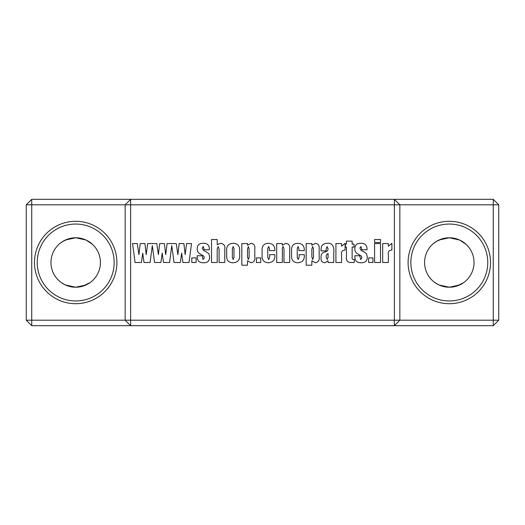 <?xml version="1.0" encoding="UTF-8"?>
<svg xmlns="http://www.w3.org/2000/svg" width="525" height="525" viewBox="0 0 525 525"><rect width="100%" height="100%" fill="white"/><g stroke="black" fill="none" stroke-linecap="round" stroke-linejoin="round"><path stroke-width="0.79" d="M374.574 243.574L380.527 243.574L380.527 262.5L374.574 262.5L374.574 243.574M368.629 257.906L372.953 257.906L372.953 262.5L368.629 262.5L368.629 257.906M346.454 241.139L352.137 241.139L352.137 244.112L354.027 244.112L354.027 247.085L352.137 247.085L352.137 257.23C351.848 258.989 352.57 259.757 354.296 259.527L354.296 262.5L351.888 262.5C347.734 262.802 345.923 260.859 346.454 256.659L346.454 247.085L345.378 247.085L345.378 244.112L346.454 244.112L346.454 241.139M326.176 248.889L326.176 250.871L321.037 250.871L321.037 249.624C321.051 245.464 323.17 243.357 327.403 243.305C333.204 242.445 334.392 248.647 333.749 253.037L333.749 262.5L328.072 262.5L328.072 260.767L324.883 262.769C322.16 262.533 320.88 261.017 321.037 258.221L321.037 256.673C321.024 254.146 322.324 252.584 324.923 251.993C326.898 251.672 327.948 250.648 328.072 248.929L327.082 246.547L326.176 248.889M297.872 243.305C302.387 243.58 304.52 246.008 304.277 250.602L298.869 250.602L298.869 248.463L298.043 246.547L297.248 248.509L297.248 257.486L298.2 259.527L299.138 256.955L299.138 254.658L304.277 254.658C304.769 259.593 302.656 262.297 297.944 262.769C293.39 262.546 291.263 260.078 291.565 255.38L291.565 250.038C291.447 245.739 293.554 243.495 297.872 243.305M268.4 243.305C272.915 243.58 275.048 246.008 274.805 250.602L269.397 250.602L269.397 248.463L268.57 246.547L267.77 248.509L267.77 257.486L268.728 259.527L269.666 256.955L269.666 254.658L274.805 254.658C275.297 259.593 273.184 262.297 268.472 262.769C263.918 262.546 261.791 260.078 262.093 255.38L262.093 250.038C261.975 245.739 264.075 243.495 268.4 243.305M241.815 243.574L247.583 243.574L247.492 245.287L251.114 243.305C254.028 243.83 255.255 245.674 254.796 248.837L254.796 256.751C255.334 260.144 254.087 262.152 251.048 262.769L247.492 260.787L247.492 265.204L241.815 265.204L241.815 243.574M211.529 239.518L217.212 239.518L217.212 244.696L220.664 243.305C223.985 243.843 225.356 245.903 224.779 249.493L224.779 262.5L219.102 262.5L219.102 249.152L218.157 246.547L217.212 248.962L217.212 262.5L211.529 262.5L211.529 239.518M191.796 257.906L196.12 257.906L196.12 262.5L191.796 262.5L191.796 257.906M493.257 199.316L493.257 204.809L399.853 204.809L399.853 320.191L394.36 325.684L130.64 325.684L130.64 320.191L394.36 320.191L394.36 204.809L130.64 204.809L130.64 320.191L125.147 320.191L125.147 204.809L31.743 204.809L31.743 199.316L493.257 199.316L498.75 204.809L498.75 320.191L493.257 325.684L394.36 325.684L394.36 320.191L493.257 320.191L493.257 325.684M174.011 262.5L171.787 245.621L169.555 262.5L163.472 262.5L162.186 253.102L160.899 262.5L154.547 262.5L152.316 245.621L150.084 262.5L144.001 262.5L142.715 253.102L141.435 262.5L135.076 262.5L132.576 243.574L137.32 243.574L138.928 254.664L140.214 243.574L144.946 243.574L146.232 254.664L147.65 243.574L156.791 243.574L158.399 254.664L159.685 243.574L164.417 243.574L165.697 254.664L167.121 243.574L176.256 243.574L177.87 254.664L179.15 243.574L183.881 243.574L185.168 254.664L186.585 243.574L191.52 243.574L189.02 262.5L182.936 262.5L181.65 253.102L180.37 262.5L174.011 262.5M209.37 248.679L209.37 249.788L204.232 249.788L203.319 246.547L202.335 247.826C202.538 249.657 203.634 250.852 205.623 251.403L208.865 253.706L209.639 256.85C209.672 260.807 207.677 262.776 203.667 262.769C199.369 262.861 197.216 260.827 197.203 256.659L197.203 255.741L202.066 255.741L203.07 259.527L204.232 257.933L203.93 256.239L200.707 254.218C198.378 253.162 197.21 251.377 197.203 248.876C197.236 245.07 199.218 243.213 203.149 243.305C207.113 243.154 209.186 244.945 209.37 248.679M232.982 243.305C237.497 243.436 239.722 245.746 239.649 250.241L239.649 254.842C240.109 259.757 237.963 262.402 233.218 262.769C228.506 262.703 226.327 260.269 226.675 255.465L226.675 250.648C226.406 246.048 228.513 243.6 232.982 243.305M256.417 257.906L260.741 257.906L260.741 262.5L256.417 262.5L256.417 257.906M276.695 243.574L282.371 243.574L282.371 245.26L285.882 243.305C288.953 243.882 290.22 245.877 289.675 249.283L289.675 262.5L283.999 262.5L283.999 249.362L283.224 246.547C282.378 247.242 282.096 248.286 282.371 249.677L282.371 262.5L276.695 262.5L276.695 243.574M306.167 243.574L311.942 243.574L311.843 245.287L315.466 243.305C318.386 243.83 319.607 245.674 319.147 248.837L319.147 256.751C319.686 260.144 318.439 262.152 315.4 262.769L311.843 260.787L311.843 265.204L306.167 265.204L306.167 243.574M335.915 243.574L341.591 243.574L341.591 246.258L345.102 243.305L345.102 250.064C342.149 250.228 340.974 251.915 341.591 255.13L341.591 262.5L335.915 262.5L335.915 243.574M367.008 248.679L367.008 249.788L361.869 249.788L360.964 246.547L359.979 247.826C360.176 249.657 361.272 250.852 363.261 251.403L366.502 253.706L367.277 256.85C367.31 260.807 365.315 262.776 361.305 262.769C357.007 262.861 354.854 260.827 354.841 256.659L354.841 255.741L359.704 255.741L360.714 259.527L361.869 257.933L361.567 256.239L358.345 254.218C356.016 253.162 354.848 251.377 354.841 248.876C354.874 245.07 356.856 243.213 360.787 243.305C364.75 243.154 366.824 244.945 367.008 248.679M374.574 239.518L380.527 239.518L380.527 242.491L374.574 242.491L374.574 239.518M382.692 243.574L388.369 243.574L388.369 246.258L391.88 243.305L391.88 250.064C388.927 250.228 387.752 251.915 388.369 255.13L388.369 262.5L382.692 262.5L382.692 243.574M449.302 221.294A41.206 41.206 0 0 1 490.508 262.5A41.206 41.206 0 0 1 449.302 303.706A41.206 41.206 0 0 1 408.096 262.5A41.206 41.206 0 0 1 449.302 221.294M449.302 300.956A38.456 38.456 0 0 0 487.764 262.5A38.456 38.456 0 0 0 449.302 224.044A38.456 38.456 0 0 0 410.845 262.5A38.456 38.456 0 0 0 449.302 300.956M75.698 221.294A41.206 41.206 0 0 1 116.904 262.5A41.206 41.206 0 0 1 75.698 303.706A41.206 41.206 0 0 1 34.492 262.5A41.206 41.206 0 0 1 75.698 221.294M75.698 300.956A38.456 38.456 0 0 0 114.155 262.5A38.456 38.456 0 0 0 75.698 224.044A38.456 38.456 0 0 0 37.236 262.5A38.456 38.456 0 0 0 75.698 300.956M31.743 325.684L31.743 320.191L125.147 320.191L130.64 325.684L31.743 325.684L26.25 320.191L26.25 204.809L31.743 199.316M26.25 204.809L31.743 204.809L31.743 320.191L26.25 320.191M125.147 204.809L130.64 199.316L130.64 204.809L125.147 204.809M498.75 320.191L493.257 320.191L493.257 204.809L498.75 204.809M394.36 204.809L394.36 199.316L399.853 204.809L394.36 204.809M79.36 286.952L75.698 287.221L68.552 286.171L75.698 287.221L79.334 286.952L75.698 287.221A24.721 24.721 0 0 0 100.419 262.5A24.721 24.721 0 0 0 75.698 237.779A24.721 24.721 0 0 0 50.971 262.5A24.721 24.721 0 0 0 75.698 287.221L85.936 285.003L89.959 282.693L83.002 286.118L88.541 283.625M90.018 242.347L89.618 242.071M89.211 241.795L88.574 241.395M87.452 240.752L89.959 242.307M81.454 238.455L79.787 238.12M92.413 244.282L85.956 240.004L75.698 237.779L85.936 239.997M82.871 286.158L79.695 286.899L82.871 286.158M79.419 286.939L79.787 286.88M81.723 286.479L85.995 284.977M87.465 284.242L88.495 283.658M452.963 286.952L449.302 287.221L442.162 286.171L449.302 287.221L452.937 286.952L449.302 287.221A24.721 24.721 0 0 0 474.029 262.5A24.721 24.721 0 0 0 449.302 237.779A24.721 24.721 0 0 0 424.581 262.5A24.721 24.721 0 0 0 449.302 287.221L459.546 285.003L463.562 282.693L456.606 286.118L462.151 283.625M463.627 242.347L463.227 242.071M462.82 241.795L462.177 241.395M461.055 240.752L463.562 242.307M455.057 238.455L453.397 238.12M466.016 244.282L459.559 240.004L449.302 237.779L459.546 239.997M456.474 286.158L453.298 286.899L456.474 286.158M453.023 286.939L453.397 286.88M455.326 286.479L459.605 284.977M461.068 284.242L462.098 283.658M75.698 287.221L65.454 285.003L61.412 282.68M62.823 283.605L64.194 284.386M65.487 285.016L68.421 286.125M67.403 285.79L68.388 286.118M449.302 287.221L439.058 285.003L435.022 282.68M437.798 284.386L436.426 283.605M441.007 285.79L441.998 286.118M439.09 285.016L442.024 286.125M440.941 239.236L439.018 240.017M437.745 240.647L435.022 242.32M442.175 238.829L449.302 237.779L439.058 239.997L436.413 241.402M68.565 238.829L75.698 237.779L65.454 239.997L61.412 242.32M67.338 239.236L65.415 240.017M64.142 240.647L62.81 241.402M59.633 243.705L62.823 241.395L68.558 238.829M433.237 243.705L436.426 241.395L442.024 238.875M233.973 257.545L233.973 248.771L233.172 246.547L232.352 248.771L232.352 257.362L233.166 259.527L233.973 257.545M249.113 257.217L249.113 249.053L248.332 246.547L247.492 249.053L247.492 256.942L248.345 259.527L249.113 257.217M313.471 257.217L313.471 249.053L312.683 246.547L311.843 249.053L311.843 256.942L312.697 259.527L313.471 257.217M328.072 257.408L328.072 253.47C326.662 254.303 326.032 255.537 326.176 257.171L327.173 259.527L328.072 257.408"/></g></svg>
